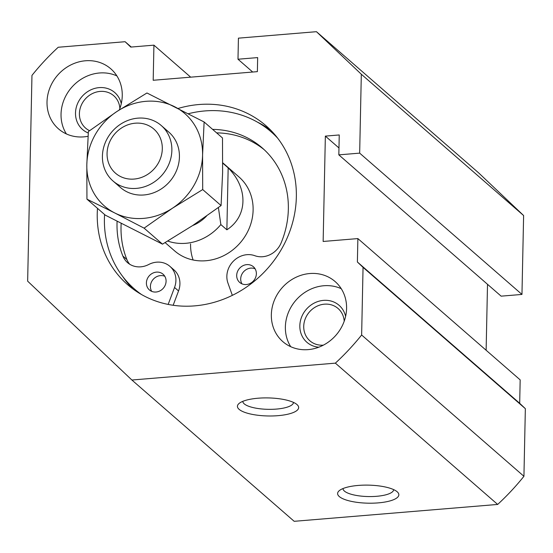 <?xml version="1.0" encoding="UTF-8"?>
<svg xmlns="http://www.w3.org/2000/svg" width="553" height="553" viewBox="0 0 553 553"><rect width="100%" height="100%" fill="white"/><g stroke="black" fill="none" stroke-linecap="round" stroke-linejoin="round"><path stroke-width="0.83" d="M344.208 321.203A21.443 19.32 -49 0 0 338.07 308.491A21.443 19.32 -49 0 0 309.417 311.975A21.443 19.32 -49 0 0 309.908 340.835A21.443 19.32 -49 0 0 323.346 345.162M345.604 316.406A24.505 22.079 -49 0 0 321.051 300.708A24.505 22.079 -49 0 0 299.857 325.053A24.505 22.079 -49 0 0 318.791 347.208M346.586 308.463A39.823 35.883 -49 0 0 335.111 281.546A39.823 35.883 -49 0 0 281.899 288.023A39.823 35.883 -49 0 0 282.818 341.616A39.823 35.883 -49 0 0 323.291 345.19A39.823 35.883 -49 0 0 346.586 308.463M341.229 288.68A39.823 35.883 -49 0 0 295.924 300.231A39.823 35.883 -49 0 0 290.726 346.69M119.877 108.443A21.443 19.32 -49 0 0 113.738 95.731A21.443 19.32 -49 0 0 85.086 99.222A21.443 19.32 -49 0 0 85.577 128.075A21.443 19.32 -49 0 0 89.565 130.688M121.273 103.646A24.505 22.079 -49 0 0 84.443 94.072A24.505 22.079 -49 0 0 88.266 132.996M119.317 109.929A39.823 35.883 -49 0 0 122.254 95.704A39.823 35.883 -49 0 0 110.78 68.793A39.823 35.883 -49 0 0 57.567 75.263A39.823 35.883 -49 0 0 58.487 128.856A39.823 35.883 -49 0 0 88.045 136.28M116.897 75.92A39.823 35.883 -49 0 0 71.593 87.471A39.823 35.883 -49 0 0 66.395 133.937M97.48 208.336A105.367 94.943 -49 0 0 127.612 284.671A105.367 94.943 -49 0 0 234.721 294.148A105.367 94.943 -49 0 0 296.346 196.944A105.367 94.943 -49 0 0 265.979 125.731A105.367 94.943 -49 0 0 178.073 108.478M31.963 75.395L27.65 281.166L131.884 380.022L335.367 363.148A232.792 209.76 -49 0 0 361.634 335.007L363.051 267.369L357.383 261.998L357.874 238.585L323.146 241.467L325.358 136.114L339.245 134.96L338.83 154.861L359.664 153.133L361.316 74.24L316.447 31.687L238.426 38.157L237.99 59.226L257.663 57.595L257.373 71.641L153.188 80.275L153.928 45.159L130.778 47.081L125.109 41.71L58.224 47.254A232.792 209.76 -49 0 0 31.963 75.395M338.83 154.861L501.129 296.159L521.963 294.431L523.615 215.532L478.753 172.978L316.447 31.687M486.128 350.243L487.511 284.304M131.884 380.022L294.182 521.313L497.665 504.44A232.792 209.76 -49 0 0 523.933 476.299L525.35 408.667L519.682 403.289L520.173 379.883L357.874 238.585M125.109 41.71L131.241 47.04M153.928 45.159L190.695 77.171M237.99 59.226L252.693 72.028M361.316 74.24L523.615 215.532M359.664 153.133L521.963 294.431M325.358 136.114L338.975 147.969M357.383 261.998L519.682 403.289M363.051 267.369L525.35 408.667M361.634 335.007L523.933 476.299M335.367 363.148L497.665 504.44M296.982 404.54A30.629 9.028 -178.8 0 0 267.832 397.911A30.629 9.028 -178.8 0 0 238.972 403.552A30.629 9.028 -178.8 0 0 267.852 415.967A30.629 9.028 -178.8 0 0 297.231 404.768A30.629 9.028 -178.8 0 0 296.982 404.54M397.165 491.762A30.629 9.028 -178.8 0 0 368.022 485.126A30.629 9.028 -178.8 0 0 339.155 490.767A30.629 9.028 -178.8 0 0 368.035 503.182A30.629 9.028 -178.8 0 0 397.42 491.99A30.629 9.028 -178.8 0 0 397.165 491.762M343.012 488.555A25.327 7.459 -178.8 0 0 343.012 488.562A25.327 7.459 -178.8 0 0 368.18 496.553A25.327 7.459 -178.8 0 0 393.653 489.619A25.327 7.459 -178.8 0 0 393.653 489.612M242.829 401.333A25.327 7.459 -178.8 0 0 242.829 401.34A25.327 7.459 -178.8 0 0 267.991 409.331A25.327 7.459 -178.8 0 0 293.47 402.404A25.327 7.459 -178.8 0 0 293.47 402.397M270.825 130.287A105.367 94.943 -49 0 0 257.276 122.047M122.759 276.555A105.367 94.943 -49 0 0 132.789 288.839M264.189 149.683A90.664 81.699 -49 0 0 216.624 132.872M121.169 223.426A90.664 81.699 -49 0 0 126.886 259.551A20.827 18.767 -49 0 0 129.679 264.223M173.158 305.263L178.55 290.961A20.827 18.767 -49 0 0 173.925 269.85L169.916 266.359A20.827 18.767 -49 0 0 148.729 264.5A20.827 18.767 -49 0 1 127.536 262.634A20.827 18.767 -49 0 1 122.877 256.06A90.664 81.699 -49 0 1 117.091 221.318M276.099 136.169A104.144 93.844 -49 0 0 275.194 135.374L271.191 131.884A104.144 93.844 -49 0 0 188.303 113.731M104.579 214.516A104.144 93.844 -49 0 0 134.427 288.984L138.437 292.468A104.144 93.844 -49 0 0 139.349 293.256M165.126 242.608L174.637 250.889A49.01 44.164 -49 0 0 224.456 255.292A49.01 44.164 -49 0 0 253.115 210.085A49.01 44.164 -49 0 0 238.993 176.96L222.741 162.81M193.128 259.993A49.01 44.164 131 0 1 190.571 243.928M212.622 129.381A90.664 81.699 -49 0 1 262.219 147.907A90.664 81.699 -49 0 1 281.104 242.947A20.827 18.767 -49 0 1 254.809 255.7A20.827 18.767 -49 0 0 233.325 261.237A20.827 18.767 -49 0 0 227.94 283.046L232.336 295.35M277.724 138.222A104.144 93.844 -49 0 0 271.191 131.884M134.427 288.984A104.144 93.844 -49 0 0 141.603 294.583M168.16 304.413L174.541 287.47A20.827 18.767 -49 0 0 169.916 266.359M255.092 268.793A10.417 9.387 -49 0 0 243.458 271.91A10.417 9.387 -49 0 0 241.979 283.862M256.371 273.77A10.417 9.387 -49 0 0 253.371 266.726A10.417 9.387 -49 0 0 239.456 268.419A10.417 9.387 -49 0 0 239.691 282.438A10.417 9.387 -49 0 0 250.281 283.378A10.417 9.387 -49 0 0 256.371 273.77M164.801 276.279A10.417 9.387 -49 0 0 153.167 279.396A10.417 9.387 -49 0 0 151.688 291.348M166.08 281.256A10.417 9.387 -49 0 0 163.08 274.219A10.417 9.387 -49 0 0 149.165 275.906A10.417 9.387 -49 0 0 149.4 289.924A10.417 9.387 -49 0 0 159.99 290.864A10.417 9.387 -49 0 0 166.08 281.256M226.868 229.806C247.779 216.216 248.366 188.124 228.168 167.863L226.868 229.806L220.854 224.573L218.394 207.548M167.746 241.067A49.01 44.164 -49 0 0 220.854 224.573M222.741 163.142L228.168 167.863M192.631 225.569A36.754 33.118 -49 0 0 206.476 216.133M171.865 150.388A36.754 33.118 -49 0 0 161.276 125.545A36.754 33.118 -49 0 0 112.162 131.517A36.754 33.118 -49 0 0 113.006 180.99A36.754 33.118 -49 0 0 150.368 184.294A36.754 33.118 -49 0 0 171.865 150.388M162.306 148.833A29.24 26.35 -49 0 0 121.377 128.082A29.24 26.35 -49 0 0 120.36 176.462A29.24 26.35 -49 0 0 162.306 148.833M204.119 121.978L146.946 92.987L116.821 111.561A61.259 55.203 -49 0 0 86.821 164.649L86.945 199.163L105.319 215.158L162.492 244.149L144.112 228.154L172.577 208.135L202.702 189.561L202.578 155.047L204.119 121.978L222.493 137.98L222.617 172.495L221.076 205.564L192.617 225.576L162.492 244.149M86.945 199.163L114.699 212.933A61.259 55.203 -49 0 1 86.821 164.649L88.362 131.579L116.821 111.561A61.259 55.203 -49 0 1 174.7 106.764A61.259 55.203 -49 0 1 202.578 155.047A61.259 55.203 -49 0 1 172.577 208.135A61.259 55.203 -49 0 1 114.699 212.933L144.112 228.154M202.702 189.561L221.076 205.564M117.063 183.962A36.754 33.118 -49 0 0 155.455 192.05A36.754 33.118 -49 0 0 179.428 156.969A36.754 33.118 -49 0 0 164.78 129.153M178.55 290.961L174.541 287.47M126.886 259.551L122.877 256.06M113.006 180.99L120.568 187.571M161.276 125.545L168.838 132.126"/></g></svg>
